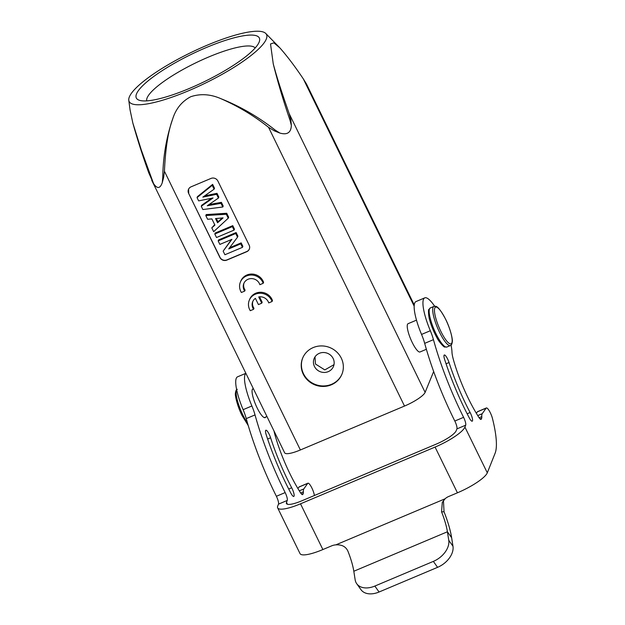<?xml version="1.0" encoding="UTF-8"?>
<svg xmlns="http://www.w3.org/2000/svg" width="625" height="625" viewBox="0 0 625 625"><rect width="100%" height="100%" fill="white"/><g stroke="black" fill="none" stroke-linecap="round" stroke-linejoin="round"><path stroke-width="0.94" d="M263.195 283.289A12.25 11.594 -157.7 0 0 251.93 275.047A12.25 11.594 -157.7 0 0 240.391 282.078A12.25 11.594 -157.7 0 0 241.391 292.484L244.703 291.094A8.555 8.094 22.3 0 1 243.805 283.523A8.555 8.094 22.3 0 1 252.047 278.617A8.555 8.094 22.3 0 1 259.852 284.703L263.195 283.289L263.594 282.32A12.25 11.594 -157.7 0 0 252.328 274.07A12.25 11.594 -157.7 0 0 240.789 281.102L240.391 282.078M244.703 291.094L245.102 290.117A8.555 8.094 22.3 0 1 244.023 283.039M272.078 301.5A12.25 11.594 -157.7 0 0 260.812 293.258A12.25 11.594 -157.7 0 0 249.273 300.289A12.25 11.594 -157.7 0 0 250.273 310.695L253.586 309.305A8.555 8.094 22.3 0 1 252.688 301.727A8.555 8.094 22.3 0 1 255.391 298.336L258.438 304.586L261.758 303.18L258.711 296.945A8.555 8.094 22.3 0 1 268.727 302.914L272.078 301.5L272.477 300.523A12.25 11.594 -157.7 0 0 261.211 292.281A12.25 11.594 -157.7 0 0 249.672 299.312L249.273 300.289M261.758 303.18L262.156 302.211L259.531 296.836M253.586 309.305L253.984 308.328A8.555 8.094 22.3 0 1 252.906 301.25M206.18 47.594A68.438 15.125 154 0 1 259.234 41.859A68.438 15.125 154 0 1 189.469 88.414A68.438 15.125 154 0 1 139.414 100.297A68.438 15.125 154 0 1 206.18 47.594M255.18 47.969A60.414 13.352 -26 0 0 208.625 57.016A60.414 13.352 -26 0 0 146.719 100.867M416.5 320.141L408.102 323.68A15.352 3.602 67.1 0 0 412.188 342.398A15.352 3.602 67.1 0 0 420.031 351.961L426.367 349.289M253.375 388.688A15.672 3.68 67.1 0 0 252.945 388.758A15.672 3.68 67.1 0 0 257.148 407.93A15.672 3.68 67.1 0 0 265.125 417.641A15.672 3.68 67.1 0 0 265.688 417.055M290.805 493.062A6.531 1.531 67.1 0 0 293.789 496.438A6.531 1.531 67.1 0 0 292.039 488.445A6.531 1.531 67.1 0 0 291.695 487.773A78.375 18.383 -112.9 0 1 270.609 437.781A6.531 1.531 67.1 0 0 269.195 434.289A6.531 1.531 67.1 0 0 265.867 430.242A6.531 1.531 67.1 0 0 266.203 434.734A91.438 21.445 67.1 0 0 290.805 493.062M245.875 373.305L237.57 376.812A32.656 7.656 67.1 0 0 243.117 409.68A19.594 4.594 -112.9 0 1 246.25 418.609A111.031 26.039 67.1 0 0 276.383 496.281A6.531 1.531 -112.9 0 1 276.469 496.461A6.531 1.531 -112.9 0 1 278.477 504.148L277.727 506.047A29.391 6.609 -26.1 0 0 277.648 507.852A29.391 6.609 -26.1 0 0 300.516 503.812L435.07 447.07A29.391 6.609 -26.1 0 0 464.93 427.094L465.688 425.195A6.531 1.531 67.1 0 0 463.594 417.336A111.031 26.039 -112.9 0 1 462.109 414.344A111.031 26.039 -112.9 0 1 433.453 339.656A19.594 4.594 67.1 0 0 430.328 330.727A32.656 7.656 -112.9 0 1 424.773 297.859A32.656 7.656 -112.9 0 1 434.648 306.234M245.906 373.367A32.656 7.656 67.1 0 0 251.891 405.977A19.594 4.594 -112.9 0 1 255.023 414.906A111.031 26.039 67.1 0 0 285.156 492.578A6.531 1.531 -112.9 0 1 285.242 492.758A6.531 1.531 -112.9 0 1 287.258 500.445L286.5 502.344A19.594 4.406 -26.1 0 0 286.445 503.547A19.594 4.406 -26.1 0 0 301.695 500.859L436.25 444.109A19.594 4.406 -26.1 0 0 456.156 430.797L456.914 428.898A6.531 1.531 67.1 0 0 454.812 421.031A111.031 26.039 -112.9 0 1 453.336 418.039A111.031 26.039 -112.9 0 1 424.68 343.359A19.594 4.594 67.1 0 0 421.547 334.43A32.656 7.656 -112.9 0 1 416 301.562L424.773 297.859M314.461 495.469A78.375 18.383 67.1 0 0 314.055 493.82A7.836 1.836 67.1 0 0 311.906 488.062A7.836 1.836 67.1 0 0 307.922 483.203A7.836 1.836 67.1 0 0 307.703 483.383L303.812 488.945A16.328 3.828 67.1 0 0 303.367 491.883A10.453 2.453 -112.9 0 1 303.203 493.523L302.883 494.328A6.531 1.531 -112.9 0 1 302.625 494.633A6.531 1.531 -112.9 0 1 300.469 492.68A58.781 13.789 -112.9 0 1 274.844 434.445A19.594 4.594 -112.9 0 1 274.023 431.023M307.922 483.203L299.141 486.906A7.836 1.836 67.1 0 0 298.93 487.086L297.906 488.539M451.055 345.125A32.656 7.656 -112.9 0 1 451.969 351.984A19.594 4.594 67.1 0 0 453.273 359.195A58.781 13.789 67.1 0 0 468.398 398.57A58.781 13.789 67.1 0 0 478.906 417.43A6.531 1.531 67.1 0 0 481.062 419.383A6.531 1.531 67.1 0 0 481.32 419.078L481.641 418.281A10.453 2.453 67.1 0 0 481.797 416.641A16.328 3.828 -112.9 0 1 482.242 413.695L486.133 408.141A7.836 1.836 -112.9 0 1 486.352 407.953A7.836 1.836 -112.9 0 1 489.445 411.133A7.836 1.836 -112.9 0 1 492.492 418.57A78.375 18.383 -112.9 0 1 495.102 453.25L487.297 472.828A29.391 6.609 153.9 0 1 457.438 492.805L448.656 496.508A13.062 12.352 -158.3 0 0 445.094 498.789L442.289 502.391L441.57 511.828A32.656 7.656 -112.9 0 1 447.414 531.773L448.75 540.289A19.594 13.086 144.6 0 1 433.352 561.391L374.852 586.062A19.594 13.086 144.6 0 1 356.719 583.703A19.594 13.086 144.6 0 1 355.148 579.766L353.812 571.25A32.656 7.656 67.1 0 0 347.969 551.297C345.922 546.648 341.883 544.5 335.852 544.859A13.062 12.352 -158.3 0 0 331.656 545.852L322.875 549.547A29.391 6.609 153.9 0 1 300.016 553.586L277.648 507.852M449.039 362.531A78.375 18.383 67.1 0 0 466.039 404.484A78.375 18.383 67.1 0 0 470.125 412.531A6.531 1.531 -112.9 0 1 472.219 421.188A6.531 1.531 -112.9 0 1 469.234 417.812A91.438 21.445 -112.9 0 1 464.469 408.422A91.438 21.445 -112.9 0 1 444.641 359.484A6.531 1.531 -112.9 0 1 444.305 354.992A6.531 1.531 -112.9 0 1 449.039 362.531L446.062 363.789M188.492 90.789A76.414 16.891 154 0 1 128.781 100.297A76.414 16.891 154 0 1 207.156 45.211A76.414 16.891 154 0 1 265.781 33.477A76.414 16.891 154 0 1 188.492 90.789M128.781 100.297L130.078 109.992L132.844 123.063L141.352 150.164L153.531 183.547C157.219 189.07 160.125 188.766 162.266 182.641L162.773 177.375C163.008 157.062 166.312 137.594 172.68 118.977C175.859 108.766 181.914 101.336 190.844 96.68C200.547 93.5 210.547 94.156 220.836 98.656C240.289 106.422 258.375 116.867 275.086 130.008L279.852 133.055C287.211 135.18 291.039 132.633 291.352 125.422L289.977 120.117C283.211 100.344 277.641 81.586 273.25 63.852L270.523 43.953L273.875 42.844L279.812 47.82C287.359 56.375 295.211 66.766 303.367 78.969L414.18 306.172M302.742 357.898A21.227 20.094 -157.7 0 0 303.469 373.711A21.227 20.094 -157.7 0 0 323.141 385.953A21.227 20.094 -157.7 0 0 342.031 373.984M341.297 358.164A21.227 20.094 22.3 0 1 341.93 374.227A21.227 20.094 22.3 0 1 323.078 386.445A21.227 20.094 22.3 0 1 303.273 374.203A21.227 20.094 22.3 0 1 302.641 358.141A21.227 20.094 22.3 0 1 321.492 345.922A21.227 20.094 22.3 0 1 341.297 358.164M314.438 366.43A10.453 9.891 -157.7 0 0 324.195 372.453A10.453 9.891 -157.7 0 0 333.469 366.438A10.453 9.891 -157.7 0 0 333.164 358.531A10.453 9.891 -157.7 0 0 323.406 352.508A10.453 9.891 -157.7 0 0 314.133 358.523A10.453 9.891 -157.7 0 0 314.438 366.43M334 364.656L324.812 369.914L315.438 363.992L315.016 356.859M430.109 321.508L430.109 321.492A20.227 4.742 67.1 0 0 430.109 321.508A20.227 4.742 67.1 0 0 435 333.984A20.227 4.742 67.1 0 0 436.945 337.719A20.227 4.742 67.1 0 0 436.953 337.727L436.953 337.734A20.258 4.75 -112.9 0 1 435 333.992A20.258 4.75 -112.9 0 1 430.109 321.492L430.109 321.492C428.422 317.141 428.133 308.875 428.898 309.477L430.359 307.914A21.227 4.977 67.1 0 0 436.016 333.805A21.227 4.977 67.1 0 0 446.852 347.031L450.391 345.539A21.227 4.977 -112.9 0 1 439.555 332.312A21.227 4.977 -112.9 0 1 433.898 306.422C435.344 306.633 437.086 303.25 445.75 319.461C450.508 328.992 452.836 339.648 452.297 341.633C452.008 344.156 451.375 345.453 450.391 345.539M433.664 371.5L425.117 392.367A20.25 4.477 154 0 1 404.508 406.055L300.375 449.969A20.25 4.477 154 0 1 284.648 452.805L151.742 180.312M273.25 63.852C277.688 80.359 282.727 95.07 289.172 113.641L425.117 392.367M132.844 123.063C137.312 139.141 142.625 155.742 148.766 172.852L153.531 183.547M306.531 84.102L303.367 78.969M291.352 125.422L290.883 119.977L289.172 113.641M279.852 133.055L274.445 130.898L268.562 127.328L404.508 406.055M220.836 98.656C238.133 106.219 254.047 115.773 268.562 127.328M162.773 177.375L163.602 177.641L164.43 171.242L300.375 449.969M172.68 118.977C170.094 125.922 168.102 134.555 166.688 144.867C165.633 152.586 164.875 161.375 164.43 171.242M162.266 182.641L163.586 177.648M188.625 193.375A5.227 4.945 22.3 0 1 191.078 186.82L210.969 178.438A5.227 4.945 22.3 0 1 217.883 181.039L249.156 245.164A5.227 4.945 22.3 0 1 246.711 251.719L226.82 260.102A5.227 4.945 22.3 0 1 219.906 257.5L188.625 193.375L219.984 257.305A5.227 4.945 -157.7 0 0 226.898 259.914L246.789 251.523A5.227 4.945 -157.7 0 0 249.352 249.016M188.594 189.148L188.711 193.18M231.453 239.531L223.156 251.141L231.922 239.336L219.875 244.414L218.172 240.914L218.57 239.945L236.117 232.539L237.906 236.203L237.508 237.18L235.719 233.516L236.117 232.539M229.625 247.734L241.156 242.875L242.867 246.367L242.461 247.344L224.914 254.742L223.156 251.141M234.063 230.109L216.508 237.516L214.805 234.016L215.203 233.039L232.75 225.641L234.461 229.133L234.063 230.109L232.352 226.609L232.75 225.641M205.797 215.555L206.195 214.578L226.719 213.266L228.648 217.219L228.25 218.195L213.664 231.68L211.797 227.859L214.914 225.109L211.883 218.898L207.609 219.266L205.797 215.555L226.32 214.242L228.25 218.195M211.797 227.859L214.703 224.672M204.617 195.867L216.992 193.328L218.828 197.086L218.422 198.055L207.266 205.758L221 203.328L222.797 207.008L202.875 209.547L201.273 206.273L213.023 197.961L198.648 200.891L197.047 197.609L212.227 185.344L214.102 189.18L202.828 197.125L216.594 194.305L216.992 193.328M209.031 204.539L221.398 202.352L223.195 206.039L222.797 207.008M201.273 206.273L201.672 205.297L211.648 198.242M197.047 197.609L197.445 196.641L212.625 184.375L214.5 188.211L214.102 189.18M218.172 240.914L235.719 233.516M241.156 242.875L240.758 243.844L242.461 247.344M237.508 237.18L228.75 248.914L240.758 243.844M214.805 234.016L232.352 226.609M226.719 213.266L226.32 214.242M212.625 184.375L212.227 185.344M221.398 202.352L221 203.328M216.594 194.305L218.422 198.055M217.578 222.789L215.516 218.57L223.078 217.898L217.578 222.789L217.977 221.82L216.352 218.5M222.305 217.969L217.977 221.82M443.453 500.727L444.039 511.789A42.453 9.953 -112.9 0 1 451.641 537.719L452.977 546.242A19.594 13.086 144.6 0 1 437.578 567.336L379.07 592.008A19.594 13.086 144.6 0 1 360.945 589.648L356.719 583.703M441.57 511.828L444.039 511.789M476.336 413.297L477.359 411.836A7.836 1.836 -112.9 0 1 477.578 411.656L486.352 407.953M270.609 437.781L267.633 439.039M287.258 500.445L278.477 504.148M251.891 405.977L243.117 409.68M307.703 483.383L298.93 487.086M424.68 343.359L433.453 339.656M236.703 389.875A21.227 4.977 67.1 0 0 242.984 415.203A21.227 4.977 67.1 0 0 247.547 423.187M445.75 319.547A19.922 4.672 67.1 0 0 434.797 308.023A19.922 4.672 67.1 0 0 440.883 331.43A19.922 4.672 67.1 0 0 451.836 342.945A19.922 4.672 67.1 0 0 445.75 319.547M487.297 472.828L464.93 427.094M289.977 120.117L290.883 119.977M275.086 130.008L274.445 130.898M353.812 571.25L447.414 531.773L451.641 537.719M452.977 546.242L448.75 540.289M437.578 567.336L433.352 561.391M379.07 592.008L374.852 586.062M335.852 544.859L445.094 498.789M456.914 428.898L465.688 425.195M467.148 413.789L470.125 412.531M454.812 421.031L463.594 417.336M421.547 334.43L430.328 330.727M480.664 419.359L481.32 419.078M480.078 418.938L481.641 418.281M479.125 417.766L481.797 416.641M477.742 415.594L482.242 413.695M477.359 411.836L486.133 408.141M457.438 492.805L435.07 447.07M287.43 504.25L286.5 502.344M303.812 488.945L299.312 490.844M303.367 491.883L300.695 493.008M303.203 493.523L301.648 494.187M302.883 494.328L302.234 494.602M255.023 414.906L246.25 418.609M285.156 492.578L276.383 496.281M291.695 487.773L288.719 489.031M322.875 549.547L300.516 503.812M253.477 388.883L252.383 389.344M248.234 425.547L241.969 415.391C237.211 405.859 234.891 395.203 235.422 393.219C235.719 390.695 236.352 389.398 237.328 389.312M430.359 307.914L433.898 306.422M436.945 337.719L436.953 337.734C438.891 341.977 444.609 347.953 444.711 346.984L446.852 347.031M265.781 33.477L279.148 47.125M306.469 83.977L414.266 304.992M266.953 416.516L264.312 417.633"/></g></svg>
